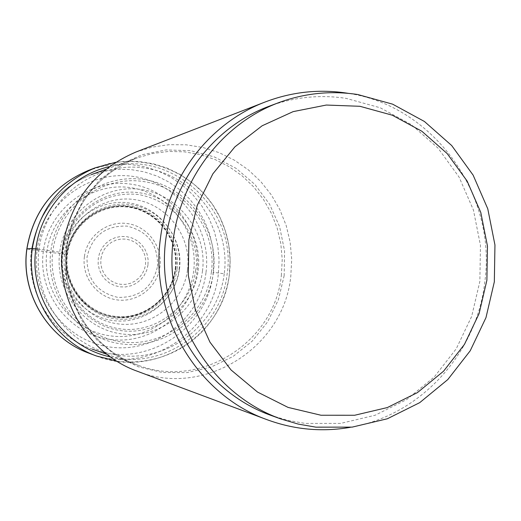 <?xml version="1.0" encoding="UTF-8"?>
<svg xmlns="http://www.w3.org/2000/svg" width="521" height="521" viewBox="0 0 521 521"><rect width="100%" height="100%" fill="white"/><g stroke="black" fill="none" stroke-linecap="round" stroke-linejoin="round"><path stroke-width="0.39" stroke-dasharray="2.6 1.95" d="M37.857 249.103L39.036 249.259C45.307 198.423 95.389 160.507 144.714 168.062C194.138 174.874 230.92 224.304 224.245 273.792L213.408 272.32C219.282 228.823 186.902 185.411 143.509 179.504C100.208 172.939 56.366 206.244 50.876 250.79L61.856 252.574L67.411 254.528L46.857 251.936C51.905 211.813 91.299 181.855 130.439 187.632C169.638 193.024 198.846 232.06 193.623 271.356C188.784 310.698 150.608 340.995 111.253 335.993C71.852 331.382 41.419 292.007 46.851 251.936L43.321 251.474C37.519 293.421 69.514 334.795 110.778 339.497C151.969 344.817 192.034 312.984 196.997 271.806C202.558 230.705 171.904 189.703 130.869 184.147C89.918 177.974 48.505 209.442 43.321 251.474L26.825 248.94M175.779 268.921C179.765 239.549 157.791 210.295 128.524 206.427C99.322 202.115 69.951 224.571 66.284 254.437C62.175 284.238 84.832 313.681 114.21 317.12C143.536 321.001 172.223 298.351 175.779 268.921M179.107 269.377C183.262 238.143 159.993 207.137 128.882 202.93C97.811 198.41 66.662 222.206 62.676 253.974C58.385 285.697 82.422 316.911 113.663 320.63C144.864 324.661 175.251 300.65 179.107 269.377M213.408 272.32C208.166 315.902 165.834 349.63 122.266 344.016C78.619 339.067 44.734 295.244 50.876 250.79L39.036 249.259L50.876 250.79M135.864 152.06L152.256 147.098L169.156 144.669L186.192 144.805L202.995 147.502L219.185 152.673L234.424 160.201L248.393 169.905L260.793 181.575L271.369 194.945L279.901 209.729L286.211 225.606L290.171 242.239L291.708 259.282L290.783 276.364C283.893 347.637 204.128 398.181 137.192 371.199M350.275 427.337C420.206 415.667 476.754 353.538 484.777 282.056C497.216 195.075 434.019 105.958 348.249 93.344M268.953 106.297C294.176 97.049 319.914 94.412 346.165 98.378L380.278 107.782L411.421 124.695L438.109 148.211L459.099 177.133L473.433 210.048L480.46 245.358L479.861 281.392L471.661 316.429L456.233 348.81L434.28 376.963L406.797 399.496L375.081 415.257L340.643 423.397L305.169 423.417L287.8 420.375L270.835 415.348M211.409 272.066C217.146 229.618 185.541 187.26 143.203 181.503C100.957 175.115 58.202 207.612 52.849 251.057C46.864 294.411 79.902 337.165 122.474 342.004C164.975 347.487 206.296 314.593 211.409 272.066M202.474 271.044C207.651 232.783 179.133 194.639 140.996 189.494C102.95 183.783 64.519 213.063 59.713 252.131C54.334 291.122 84.011 329.591 122.337 333.987C160.592 338.969 197.856 309.37 202.474 271.044M198.136 270.627C203.079 234.098 175.831 197.68 139.426 192.79C103.099 187.352 66.441 215.303 61.856 252.574C56.724 289.774 85.034 326.485 121.614 330.698C158.124 335.465 193.727 307.221 198.136 270.627M195.596 270.406C200.409 250.516 186.59 203.294 138.326 194.502C89.417 189.54 62.995 231.917 62.689 252.809C57.779 289.096 85.281 324.778 120.957 328.985C156.587 333.557 191.207 306.107 195.596 270.406M187.521 269.774C191.989 236.814 167.365 203.965 134.522 199.589C101.745 194.711 68.733 219.927 64.604 253.499C59.987 287.006 85.47 320.089 118.456 323.925C151.383 328.25 183.535 302.799 187.521 269.774M179.452 269.136C183.561 238.839 160.904 208.66 130.719 204.655C100.592 200.201 70.283 223.372 66.499 254.189C62.259 284.948 85.646 315.335 115.949 318.872C146.206 322.87 175.785 299.497 179.452 269.136M177.114 268.953C181.119 239.426 159.029 210.015 129.612 206.121C100.253 201.783 70.732 224.369 67.04 254.391C62.911 284.355 85.691 313.955 115.226 317.413C144.701 321.314 173.539 298.54 177.114 268.953M175.512 268.829C179.452 239.829 157.752 210.94 128.856 207.124C100.025 202.864 71.032 225.046 67.411 254.528C63.354 283.952 85.724 313.017 114.724 316.416C143.679 320.246 172.002 297.888 175.512 268.829M175.623 268.901C179.602 239.621 157.694 210.464 128.524 206.603C99.42 202.311 70.146 224.694 66.486 254.456C62.396 284.166 84.975 313.512 114.262 316.937C143.49 320.806 172.08 298.233 175.623 268.901M88.062 170.575L101.81 166.407L115.994 164.349L130.296 164.434L144.408 166.648L158.026 170.94L170.849 177.199L182.604 185.281L193.044 195.017L201.953 206.179L209.142 218.527L214.463 231.793L217.804 245.704L219.094 259.953L218.319 274.235C212.483 333.87 145.261 375.908 89.176 353.271M96.437 355.986C154.177 379.281 223.314 335.954 229.305 274.56L230.113 259.849L228.778 245.176L225.346 230.855L219.869 217.192L212.477 204.473L203.314 192.978L192.575 182.956L180.481 174.62L167.293 168.172L153.285 163.75L138.762 161.458L124.044 161.367L109.443 163.483L95.297 167.775M110.465 356.924C164.174 370.32 221.471 328.946 227.104 274.183C237.537 209.891 172.568 149.501 109.306 166.661M224.245 273.792C218.292 323.378 170.172 361.841 120.501 355.524C70.745 349.962 32.015 299.992 39.036 249.259M281.353 275.511L282.226 259.465L280.812 243.574L277.152 228.048L271.317 213.219L263.431 199.393L253.649 186.863L242.167 175.896L229.227 166.727L215.088 159.556L200.051 154.548L184.427 151.826L168.55 151.455L152.764 153.454L137.414 157.791C97.694 174.034 74.132 203.75 66.727 246.928L66.714 247.039C59.44 297.55 91.442 349.689 138.671 365.455C201.353 389.304 274.873 341.841 281.353 275.511M31.599 249.487C37.844 213.304 57.714 188.368 91.208 174.678L104.187 170.999L117.538 169.292L130.966 169.585L144.2 171.852L156.938 176.046L168.915 182.063L179.888 189.774L189.624 199.002L197.921 209.553L204.61 221.197L209.553 233.695L212.646 246.778L213.838 260.174L213.082 273.688C207.514 329.552 145.151 369.278 92.269 349.135C52.347 335.791 25.418 291.975 31.586 249.579L31.599 249.487M284.166 275.616L278.396 299.757L267.579 321.932L252.197 341.164L232.991 356.507L210.875 367.175L186.915 372.606L162.298 372.482L138.26 366.771L116.02 355.706L96.737 339.822L81.419 319.901L70.882 296.95L65.685 272.157L66.128 246.687L72.178 222.102L83.497 199.556L99.485 180.201L119.289 165.027L141.881 154.776L166.088 149.924L190.679 150.68L214.424 156.951L236.156 168.387L254.828 184.388L269.546 204.147L279.614 226.681L284.564 250.894L284.166 275.616M205.971 272.783C200.533 318.005 156.567 353.017 111.286 347.214C65.926 342.095 30.68 296.599 37.069 250.438C42.781 204.186 88.368 169.618 133.363 176.45C178.456 182.604 212.073 227.651 205.971 272.783M84.395 256.697C81.576 277.218 97.134 297.517 117.394 299.94C137.622 302.662 157.485 287.051 159.954 266.693C162.715 246.381 147.482 226.173 127.274 223.548C107.111 220.617 86.916 236.137 84.395 256.697M157.537 266.361C158.097 244.72 147.951 231.298 127.111 226.107C105.581 225.411 92.23 235.668 87.053 256.879L87.033 257.035C86.519 278.885 96.756 292.333 117.739 297.374C139.224 297.862 152.484 287.579 157.518 266.518L157.537 266.361M147.99 264.994L146.648 270.49L144.135 275.55L140.572 279.927L136.137 283.391L131.051 285.769L125.561 286.947L119.947 286.863L114.49 285.515L109.462 282.968L105.118 279.354L101.68 274.847L99.322 269.676L98.163 264.108L98.267 258.416L99.615 252.887L102.155 247.807L105.75 243.431L110.218 239.973L115.33 237.615L120.833 236.462L126.447 236.586L131.891 237.96L136.893 240.526L141.204 244.147L144.61 248.641L146.942 253.792L148.088 259.334L147.99 264.994M100.905 258.748L102.116 253.792L104.395 249.233L107.619 245.306L111.624 242.2L116.209 240.077L121.146 239.041L126.186 239.146L131.071 240.37L135.564 242.669L139.439 245.919L142.5 249.95L144.604 254.567L145.639 259.543L145.561 264.622L144.363 269.565L142.109 274.118L138.912 278.051L134.932 281.164L130.361 283.313L125.431 284.375L120.384 284.297L115.48 283.092L110.96 280.806L107.059 277.556L103.972 273.512L101.856 268.869L100.814 263.867L100.905 258.748M175.219 268.816C179.146 239.868 157.498 211.051 128.7 207.241C99.967 202.995 71.045 225.098 67.424 254.541C63.38 283.925 85.704 312.926 114.613 316.299C143.47 320.115 171.715 297.817 175.219 268.816M116.854 361.203C141.595 363.997 164.473 358.813 185.502 345.638C193.949 339.666 200.702 333.694 205.762 327.722C218.748 312.294 226.628 294.573 229.39 274.554C231.956 252.118 227.768 231.031 216.834 211.305C212.444 203.574 206.349 195.837 198.56 188.101C174.73 167.41 147.098 158.814 115.642 162.311M106.948 354.3L138.671 365.455C91.553 349.747 59.498 297.524 66.831 246.908C74.262 203.678 97.792 173.975 137.414 157.791L105.828 169.338M92.269 349.135C52.308 335.771 25.386 291.962 31.553 249.585C37.766 213.369 57.655 188.4 91.208 174.678"/><path stroke-width="0.78" d="M267.143 419.724L137.192 371.199C88.042 353.713 55.161 298.937 62.813 245.997C70.452 201.002 94.802 169.69 135.864 152.06L265.215 101.966C210.087 122.8 167.918 176.958 160.481 238.071C149.449 315.179 196.918 394.82 267.143 419.724C294.358 429.682 322.076 432.215 350.275 427.337M348.249 93.344C319.985 88.811 292.307 91.683 265.215 101.966M280.767 418.923L270.835 415.348C209.344 393.394 164.747 329.721 164.402 261.464C163.913 193.206 207.736 129 268.953 106.297L278.846 102.604C216.261 125.808 171.429 191.533 171.93 261.418C172.282 331.304 217.908 396.481 280.767 418.923L298.116 424.061L315.869 427.161L352.124 427.129L387.311 418.786L419.718 402.648L447.786 379.581L470.216 350.776L485.969 317.647L494.338 281.802L494.95 244.948L487.773 208.823L473.14 175.154L451.7 145.554L424.439 121.491L392.626 104.167L357.771 94.529C330.939 90.459 304.635 93.148 278.846 102.604M359.907 106.291L326.296 105.047L293.141 111.624L262.128 125.782L234.88 146.87L212.855 173.858L197.238 205.378L188.889 239.79L188.27 275.296L195.421 310.021L209.937 342.128L231.024 369.949L257.543 392.079L288.067 407.409L321.008 415.244L354.664 415.257L387.357 407.552L417.471 392.587L443.573 371.18L464.439 344.414L479.099 313.616L486.888 280.285L487.461 246.003L480.779 212.412L467.161 181.113L447.213 153.61L421.86 131.259L392.287 115.2L359.907 106.291M115.642 162.311L95.297 167.775C59.889 182.975 38.899 209.872 32.341 248.465C25.757 293.877 54.028 340.877 96.437 355.986L89.176 353.271C47.86 338.539 20.443 292.939 26.825 248.927L32.341 248.465L37.857 249.103M89.176 353.271C47.971 338.591 20.521 292.971 26.916 248.908C33.285 211.454 53.67 185.339 88.062 170.575C53.591 185.391 33.175 211.506 26.825 248.927M109.306 166.661C71.357 175.29 40.631 209.383 35.871 248.849C28.616 297.556 63.256 347.227 110.465 356.924M95.297 167.775L88.062 170.575M116.854 361.203L96.437 355.986M105.828 169.338L91.208 174.678M106.948 354.3L92.269 349.135"/></g></svg>
